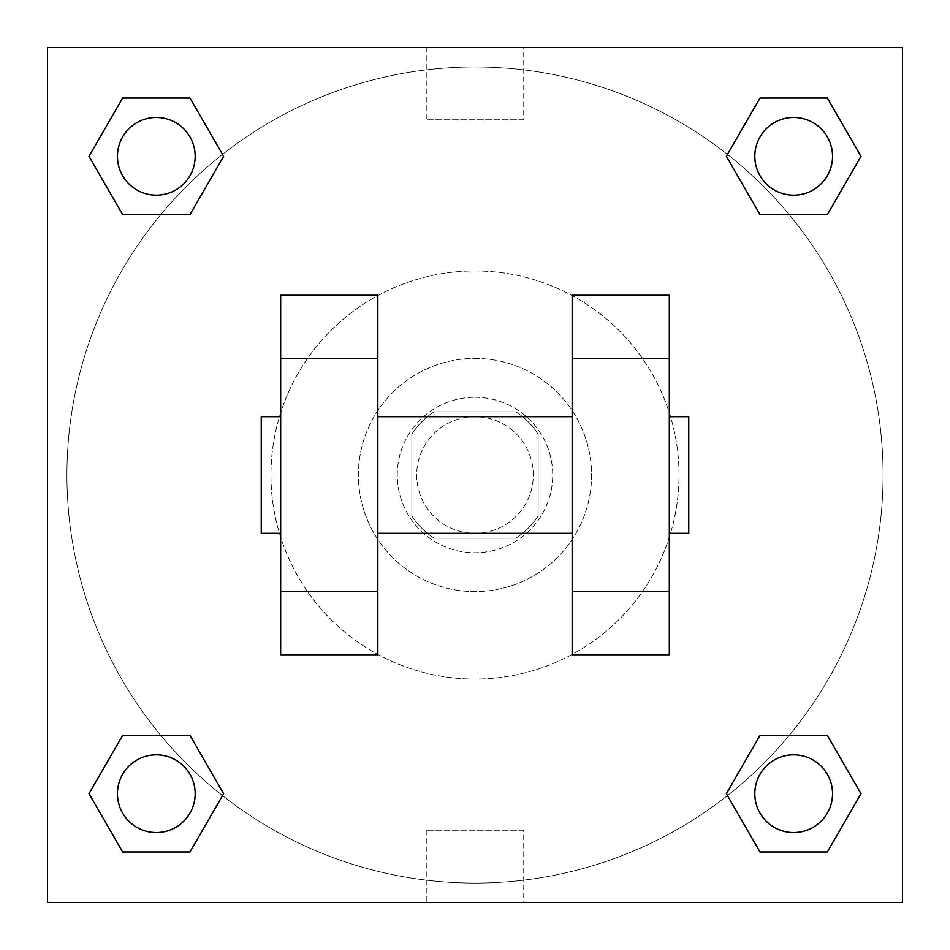<?xml version="1.0" encoding="UTF-8"?>
<svg xmlns="http://www.w3.org/2000/svg" width="950" height="950" viewBox="0 0 950 950"><rect width="100%" height="100%" fill="white"/><g stroke="black" fill="none" stroke-linecap="round" stroke-linejoin="round"><path stroke-width="0.71" stroke-dasharray="4.75 3.56" d="M533.294 475A58.294 58.294 0 0 0 445.847 424.519A58.294 58.294 0 0 0 445.847 525.481A58.294 58.294 0 0 0 533.294 475A58.294 58.294 0 0 0 445.847 424.519A58.294 58.294 0 0 0 445.847 525.481A58.294 58.294 0 0 0 533.294 475M515.898 538.151L434.103 538.151A75.24 75.24 0 0 1 411.849 515.898L411.849 434.103A75.24 75.24 0 0 1 434.103 411.849L515.898 411.849A75.24 75.24 0 0 1 538.151 434.103L538.151 515.898A75.24 75.24 0 0 1 515.898 538.151L434.103 538.151A75.24 75.24 0 0 1 411.849 515.898L411.849 434.103A75.24 75.24 0 0 1 434.103 411.849L515.898 411.849A75.24 75.24 0 0 1 538.151 434.103L538.151 515.898A75.24 75.24 0 0 1 515.898 538.151M475 397.278A77.722 77.722 0 0 1 542.319 513.867A77.722 77.722 0 0 1 407.681 513.867A77.722 77.722 0 0 1 475 397.278A77.722 77.722 0 0 0 397.278 475A77.722 77.722 0 0 0 475 552.722A77.722 77.722 0 0 0 552.722 475A77.722 77.722 0 0 0 475 397.278M475 358.411A116.589 116.589 0 0 1 575.973 533.294A116.589 116.589 0 0 1 374.027 533.294A116.589 116.589 0 0 1 475 358.411A116.589 116.589 0 0 1 575.973 533.294A116.589 116.589 0 0 1 374.027 533.294A116.589 116.589 0 0 1 475 358.411M475 270.964A204.036 204.036 0 0 1 651.7 577.018A204.036 204.036 0 0 1 298.3 577.018A204.036 204.036 0 0 1 475 270.964A204.036 204.036 0 0 0 270.964 475A204.036 204.036 0 0 0 475 679.036A204.036 204.036 0 0 0 679.036 475A204.036 204.036 0 0 0 475 270.964M160.799 214.617L122.657 214.617L160.799 214.617L122.657 214.617L89.003 156.322L122.657 98.028L189.976 98.028L223.63 156.322L189.976 214.617L223.63 156.322L189.976 214.617L223.63 156.322L189.976 98.028L223.63 156.322M189.976 735.383L223.63 793.678L189.976 735.383L223.63 793.678L189.976 735.383L223.63 793.678L189.976 851.972L122.657 851.972L89.003 793.678L122.657 735.383L160.799 735.383M47.5 902.5L47.5 47.5L902.5 47.5L902.5 902.5L47.5 902.5L47.5 47.5L902.5 47.5L902.5 902.5L47.5 902.5L47.5 47.5L902.5 47.5L902.5 902.5L47.5 902.5M760.024 214.617L726.37 156.322L760.024 214.617L726.37 156.322L760.024 214.617L726.37 156.322L760.024 98.028L827.343 98.028L860.997 156.322L827.343 214.617L789.201 214.617M726.37 793.678L760.024 735.383L726.37 793.678L760.024 735.383L726.37 793.678L760.024 851.972L726.37 793.678L760.024 851.972L726.37 793.678L760.024 851.972L827.343 851.972L760.024 851.972L827.343 851.972L860.997 793.678L827.343 851.972M789.201 735.383L827.343 735.383L789.201 735.383L827.343 735.383L860.997 793.678M509.01 47.5L440.99 47.512L509.01 47.5M883.072 475A408.072 408.072 0 0 0 270.964 121.6A408.072 408.072 0 0 0 270.964 828.4A408.072 408.072 0 0 0 883.072 475A408.072 408.072 0 0 0 270.964 121.6A408.072 408.072 0 0 0 270.964 828.4A408.072 408.072 0 0 0 883.072 475M195.178 793.678A38.867 38.867 0 0 0 136.883 760.024A38.867 38.867 0 0 0 136.883 827.343A38.867 38.867 0 0 0 195.178 793.678A38.867 38.867 0 0 0 136.883 760.024A38.867 38.867 0 0 0 136.883 827.343A38.867 38.867 0 0 0 195.178 793.678A38.867 38.867 0 0 0 136.883 760.024A38.867 38.867 0 0 0 136.883 827.343A38.867 38.867 0 0 0 195.178 793.678A38.867 38.867 0 0 0 136.883 760.024A38.867 38.867 0 0 0 136.883 827.343A38.867 38.867 0 0 0 195.178 793.678A38.867 38.867 0 0 0 136.883 760.024A38.867 38.867 0 0 0 136.883 827.343A38.867 38.867 0 0 0 195.178 793.678M195.178 156.322A38.867 38.867 0 0 0 136.883 122.657A38.867 38.867 0 0 0 136.883 189.976A38.867 38.867 0 0 0 195.178 156.322A38.867 38.867 0 0 0 136.883 122.657A38.867 38.867 0 0 0 136.883 189.976A38.867 38.867 0 0 0 195.178 156.322A38.867 38.867 0 0 0 136.883 122.657A38.867 38.867 0 0 0 136.883 189.976A38.867 38.867 0 0 0 195.178 156.322A38.867 38.867 0 0 0 136.883 122.657A38.867 38.867 0 0 0 136.883 189.976A38.867 38.867 0 0 0 195.178 156.322A38.867 38.867 0 0 0 136.883 122.657A38.867 38.867 0 0 0 136.883 189.976A38.867 38.867 0 0 0 195.178 156.322M832.544 156.322A38.867 38.867 0 0 0 774.25 122.657A38.867 38.867 0 0 0 774.25 189.976A38.867 38.867 0 0 0 832.544 156.322A38.867 38.867 0 0 0 774.25 122.657A38.867 38.867 0 0 0 774.25 189.976A38.867 38.867 0 0 0 832.544 156.322A38.867 38.867 0 0 0 774.25 122.657A38.867 38.867 0 0 0 774.25 189.976A38.867 38.867 0 0 0 832.544 156.322A38.867 38.867 0 0 0 774.25 122.657A38.867 38.867 0 0 0 774.25 189.976A38.867 38.867 0 0 0 832.544 156.322A38.867 38.867 0 0 0 774.25 122.657A38.867 38.867 0 0 0 774.25 189.976A38.867 38.867 0 0 0 832.544 156.322M754.822 793.678A38.867 38.867 0 0 1 813.117 760.024A38.867 38.867 0 0 1 813.117 827.343A38.867 38.867 0 0 1 754.822 793.678A38.867 38.867 0 0 1 813.117 760.024A38.867 38.867 0 0 1 813.117 827.343A38.867 38.867 0 0 1 754.822 793.678M523.735 902.5L426.265 902.5L523.735 902.5L523.735 830.217L426.265 830.217L523.735 830.217M47.5 475L47.5 440.99L47.512 475M902.5 475L902.5 440.99L902.488 475M523.735 47.5L426.265 47.5L523.735 47.5L523.735 119.783L426.265 119.783L523.735 119.783M47.5 509.01L47.512 440.99L47.5 509.01M475 902.5L509.01 902.5L475 902.488M902.5 440.99L902.488 509.01L902.5 440.99M89.003 156.322L122.657 214.617L89.003 156.322L122.657 214.617L89.003 156.322L122.657 98.028L189.976 98.028L122.657 98.028L89.003 156.322L122.657 98.028M223.63 793.678L189.976 851.972L223.63 793.678L189.976 851.972L122.657 851.972L89.003 793.678L122.657 735.383M726.37 156.322L760.024 98.028L726.37 156.322L760.024 98.028L827.343 98.028L860.997 156.322L827.343 214.617M377.839 295.26L377.839 654.74L280.678 654.74L280.678 295.26L377.839 295.26M572.161 295.26L572.161 654.74L669.322 654.74L669.322 295.26L572.161 295.26M377.839 475L377.839 416.706L377.839 475M572.161 475L572.161 533.294L572.161 475M669.322 416.706L669.322 533.294L669.322 416.706M688.75 416.706L688.75 533.294M280.678 475L280.678 416.706L280.678 475M261.25 533.294L261.25 416.706M832.544 793.678A38.867 38.867 0 0 0 774.25 760.024A38.867 38.867 0 0 0 774.25 827.343A38.867 38.867 0 0 0 832.544 793.678A38.867 38.867 0 0 0 774.25 760.024A38.867 38.867 0 0 0 774.25 827.343A38.867 38.867 0 0 0 832.544 793.678A38.867 38.867 0 0 0 774.25 760.024A38.867 38.867 0 0 0 774.25 827.343A38.867 38.867 0 0 0 832.544 793.678M189.976 851.972L122.657 851.972L89.003 793.678M760.024 98.028L827.343 98.028L860.997 156.322M426.265 830.217L426.265 902.5M426.265 47.5L426.265 119.783"/><path stroke-width="1.43" d="M223.63 156.322L189.976 214.617L122.657 214.617L89.003 156.322L122.657 98.028L189.976 98.028L223.63 156.322L189.976 214.617L160.799 214.617M160.799 735.383L189.976 735.383L223.63 793.678L189.976 851.972L122.657 851.972L89.003 793.678L122.657 735.383L189.976 735.383M789.201 214.617L760.024 214.617L726.37 156.322L760.024 98.028L827.343 98.028L860.997 156.322L827.343 214.617L760.024 214.617M726.37 793.678L760.024 735.383L827.343 735.383L860.997 793.678L827.343 851.972L760.024 851.972L726.37 793.678L760.024 735.383L789.201 735.383M47.5 47.5L902.5 47.5L902.5 902.5L47.5 902.5L47.5 47.5M377.839 295.26L377.839 654.74L280.678 654.74L280.678 295.26L377.839 295.26M572.161 654.74L572.161 295.26L669.322 295.26L669.322 654.74L572.161 654.74M669.322 533.294L688.75 533.294L688.75 416.706L669.322 416.706M280.678 416.706L261.25 416.706L261.25 533.294L280.678 533.294M280.678 358.411L377.839 358.411M572.161 358.411L669.322 358.411M280.678 591.589L377.839 591.589M572.161 591.589L669.322 591.589M827.343 851.972L760.024 851.972L827.343 851.972L860.997 793.678M760.024 735.383L827.343 735.383L760.024 735.383M832.544 793.678A38.867 38.867 0 0 0 774.25 760.024A38.867 38.867 0 0 0 774.25 827.343A38.867 38.867 0 0 0 832.544 793.678M89.003 793.678L122.657 735.383M189.976 851.972L122.657 851.972L189.976 851.972L223.63 793.678M195.178 793.678A38.867 38.867 0 0 0 136.883 760.024A38.867 38.867 0 0 0 136.883 827.343A38.867 38.867 0 0 0 195.178 793.678M726.37 156.322L760.024 98.028L827.343 98.028L760.024 98.028M860.997 156.322L827.343 214.617M832.544 156.322A38.867 38.867 0 0 0 774.25 122.657A38.867 38.867 0 0 0 774.25 189.976A38.867 38.867 0 0 0 832.544 156.322M89.003 156.322L122.657 98.028L189.976 98.028L122.657 98.028M189.976 214.617L122.657 214.617L189.976 214.617M195.178 156.322A38.867 38.867 0 0 0 136.883 122.657A38.867 38.867 0 0 0 136.883 189.976A38.867 38.867 0 0 0 195.178 156.322M377.839 533.294L572.161 533.294M377.839 416.706L572.161 416.706"/></g></svg>
